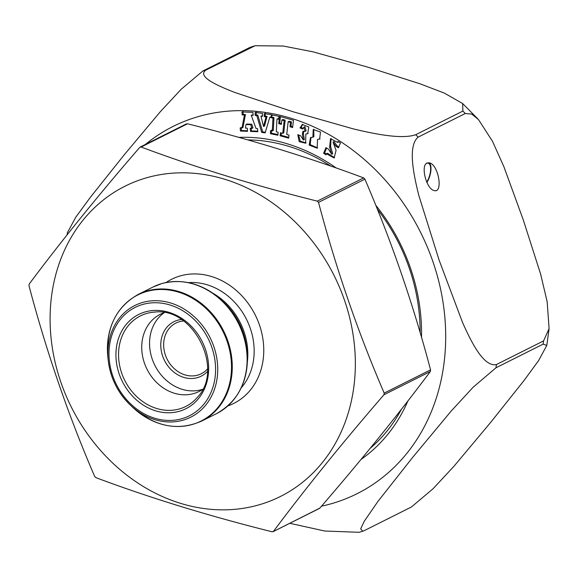 <?xml version="1.0" encoding="UTF-8"?>
<svg xmlns="http://www.w3.org/2000/svg" width="578" height="578" viewBox="0 0 578 578"><rect width="100%" height="100%" fill="white"/><g stroke="black" fill="none" stroke-linecap="round" stroke-linejoin="round"><path stroke-width="0.87" d="M140.375 146.993L141.148 147.022C195.35 167.324 254.074 185.365 317.3 201.144L318.521 202.379C335.97 268.409 357.861 331.982 384.197 393.098L383.965 394.752C342.624 442.546 305.798 488.078 273.481 531.348L272.028 531.76C208.803 515.981 150.078 497.94 95.876 477.638L94.655 476.402C68.32 415.286 46.428 351.713 28.979 285.684L29.211 284.029C61.528 240.759 98.354 195.227 139.695 147.441L140.151 147.079M319.388 508.467L319.844 508.105C361.185 460.312 398.011 414.787 430.335 371.517L430.559 369.862C413.248 304.223 391.357 240.658 364.891 179.144L363.67 177.908C309.461 157.606 250.744 139.565 187.51 123.786L186.065 124.198M319.844 508.105L273.076 531.681M164.268 312.655A43.206 36.58 -116.6 0 0 154.846 365.325A43.206 36.58 -116.6 0 0 202.683 389.297M181.362 319.504A30.453 25.786 -116.6 0 0 177.67 320.234A30.453 25.786 -116.6 0 0 165.546 362.42A30.453 25.786 -116.6 0 0 207.423 371.51M183.529 320.978A28.329 23.987 -116.6 0 0 179.375 321.729A28.329 23.987 -116.6 0 0 175.871 323.102A28.329 23.987 -116.6 0 0 167.121 359.176A28.329 23.987 -116.6 0 0 201.26 373.749A28.329 23.987 -116.6 0 0 207.538 368.887M164.159 312.64A43.206 36.58 -116.6 0 0 160.366 314.237A43.206 36.58 -116.6 0 0 147.022 369.248A43.206 36.58 -116.6 0 0 199.078 391.479A43.206 36.58 -116.6 0 0 202.632 389.391M146.415 177.836A173.516 146.928 -116.6 0 0 107.992 458.433A173.516 146.928 -116.6 0 0 353.729 387.737A173.516 146.928 -116.6 0 0 146.415 177.836M247.254 128.186L247.536 131.314L240.448 131.047L240.173 127.911L241.972 127.984L244.429 115L242.204 114.914L241.944 111.922L252.918 112.342L253.186 115.333L251.213 115.26L256.032 128.526L257.521 128.583L257.802 131.712L250.498 131.43L250.216 128.302L251.979 128.367L250.758 124.718L245.982 124.537L245.433 128.121L247.254 128.186M271.313 117.572L269.767 117.363L265.143 132.861L261.682 132.391L256.813 115.607L255.18 115.383L255.151 112.414L262.426 113.404L262.448 116.373L260.953 116.171L263.539 126.474L266.046 116.857L264.262 116.619L264.24 113.649L271.284 114.603L271.299 116.135L271.371 114.769L278.907 116.344L278.755 119.285L276.992 118.916L276.32 131.813L278.083 132.181L277.924 135.259L270.381 133.684L270.547 130.614L272.303 130.975L272.968 118.078L271.212 117.71L272.231 117.059L271.212 117.71M288.155 121.77L286.731 134.486L289 135.115L288.66 138.149L280.12 135.772L280.46 132.738L282.736 133.374L284.159 120.657L281.862 120.022L281.37 124.378L278.726 123.641L279.535 116.38L293.443 120.253L292.634 127.514L289.983 126.777L290.467 122.413L288.155 121.77L289.166 121.264L291.478 121.907L290.987 126.264L292.721 126.748M238.88 137.391A177.945 150.677 63.4 0 1 336.23 167.996M375.743 205.248A177.945 150.677 63.4 0 1 421.507 337.35M407.952 400.886A177.945 150.677 63.4 0 1 361.012 459.467M305.827 134.024L305.625 143.2L299.166 141.639L297.807 134.66L300.676 135.808L303.334 140.035L302.352 134.082L302.966 131.278L305.097 131.43L303.949 127.174L302.72 129.031L300.011 127.94L302.294 124.487L308.775 126.965L307.691 133.662L305.827 134.024L308.161 133.366M319.966 138.922L317.524 139.442L317.149 148.206L309.143 145.1L310.502 137.564L312.871 137.203L313.225 129.486L320.487 132.051L319.605 139.139M335.977 146.306L333 142.072L336.078 150.352L334.106 157.953L326.469 153.762L326.035 154.81L323.608 153.315L325.963 147.643L328.391 149.138L331.714 154.268L329.626 147.166L330.522 138.662L337.603 142.39L338.007 141.415L340.464 142.925L338.426 147.838L335.977 146.306L336.981 145.801L338.802 146.935M411.406 507L432.987 488.815L453.99 466.229L490.361 422.771L523.935 380.642L538.465 360.795L546.817 345.427L543.132 344.141L495.982 367.781L473.057 387.303L451.071 411.196L412.902 457.097L377.954 501.401L364.219 521.327L360.686 528.798L362.724 531.254L364.248 530.633L411.406 507M67.077 234.885L67.445 232.573L75.812 217.169L90.247 197.459L123.829 155.309L160.236 111.8L181.282 89.171L202.856 71L250.014 47.367L255.144 45.698L205.703 70.184C196.722 76.946 219.243 86.404 235.419 92.682L292.743 111.655L353.194 128.858C372.6 133.504 401.342 139.739 415.726 134.71L462.884 111.077L462.66 103.541L444.33 93.087L420.199 83.853L367.724 67.12L312.915 51.81L283.249 46.03L255.151 45.713M543.58 340.897L549.1 328.564L547.149 301.673L540.611 274.051L523.278 219.893L503.915 166.782L492.485 141.292L478.533 119.646L471.778 114.068L465.283 113.512L418.125 137.145C407.382 146.118 413.834 175.351 418.79 195.357L439.042 259.912L462.667 322.799C471.048 341.403 483.519 367.312 496.423 364.53L543.58 340.897A244.342 206.895 63.4 0 1 543.363 342.523A244.342 206.895 63.4 0 1 543.132 344.141M362.731 531.261L359.111 532.302L324.764 531.023L289.788 523.3M370.093 448.441A174.404 147.679 -116.6 0 0 401.5 409.181M420.119 332.596A174.404 147.679 -116.6 0 0 377.311 209.128M330.724 166.074A174.404 147.679 -116.6 0 0 247.752 139.89M427.034 163.01L429.555 162.866C438.803 165.077 443.377 194.013 433.919 190.473C426.297 188.804 420.452 165.489 427.034 163.01M426.723 182.099A11.842 4.899 107.1 0 0 430.444 171.717A11.842 4.899 107.1 0 0 428.291 163.22A11.842 4.899 107.1 0 0 426.354 163.466M280.12 135.772L281.132 135.266L288.747 137.383M281.385 132.998L281.132 135.266M282.736 133.374L283.747 132.868L285.164 120.152L284.159 120.657M281.862 120.022L282.873 119.509L285.164 120.152M278.726 123.641L279.738 123.136L281.457 123.613M280.46 116.64L279.738 123.136M289.983 126.777L290.987 126.264M290.467 122.413L291.478 121.907M302.352 134.082L303.363 133.569L304.346 139.529L303.334 140.035M303.811 131.538L303.363 133.569M303.949 127.174L304.96 126.669L306.109 130.924L305.097 131.43M300.011 127.94L301.022 127.435L303.031 128.244M302.814 124.277L301.022 127.435M298.638 134.992L300.199 141.155L306.116 142.911M272.339 114.971L272.31 115.629L271.299 116.135M277.96 134.544L271.393 133.178L271.552 130.101M270.381 133.684L271.393 133.178M272.303 130.975L273.307 130.469L273.979 117.572L272.224 117.204M272.968 118.078L273.979 117.572M278.791 118.577L276.992 118.916M265.251 113.144L265.273 116.113L267.058 116.351L264.551 125.968L263.539 126.474M260.953 116.171L262.441 115.73M256.162 111.908L256.191 114.878L257.817 115.101L262.694 131.885L265.324 132.239M269.767 117.363L270.779 116.857L272.317 117.067M261.682 132.391L262.694 131.885M256.813 115.607L257.817 115.101M255.18 115.383L256.191 114.878M266.046 116.857L267.058 116.351M264.262 116.619L265.273 116.113M317.524 139.442L320.082 138.836M311.029 137.354L310.176 144.623L317.625 147.917M312.871 137.203L313.883 136.69L313.76 129.27M240.448 131.047L241.459 130.534L247.485 130.773M241.178 127.406L241.459 130.534M241.972 127.984L242.984 127.478L245.44 114.495L244.429 115M242.204 114.914L243.215 114.408L245.44 114.495M242.948 111.417L243.215 114.408M251.213 115.26L253.135 114.791M250.498 131.43L251.502 130.924L257.752 131.163M251.228 127.796L251.502 130.924M251.979 128.367L252.991 127.861L251.762 124.212L250.758 124.718M245.982 124.537L246.994 124.024L251.762 124.212M323.608 153.315L324.619 152.809L326.404 153.907M326.599 148.04L324.619 152.809M329.626 147.166L330.638 146.66L332.726 153.762L331.714 154.268M331.05 138.445L330.638 146.66M337.603 142.39L338.643 141.805M326.469 153.762L327.48 153.257L334.59 157.657M333 142.072L334.012 141.567L336.981 145.801M426.889 182.475A12.557 5.195 107.1 0 0 428.919 162.721M139.695 147.441L140.685 146.942M141.148 147.022L187.51 123.786M383.965 394.752L430.335 371.517M384.197 393.098L430.559 369.862M318.521 202.379L364.891 179.144M317.3 201.144L363.67 177.908M146.66 313.478A50.633 42.873 -116.6 0 0 127.066 384.58A50.633 42.873 -116.6 0 0 197.409 397.288C224.683 369.385 193.392 306.94 154.709 312.098A50.633 42.873 -116.6 0 0 146.66 313.478M145.186 311.925A52.714 44.636 63.4 0 1 208.167 375.693A52.714 44.636 63.4 0 1 133.518 397.165A52.714 44.636 63.4 0 1 145.186 311.925M227.913 405.879A69.403 58.768 -116.6 0 0 258.908 323.449A69.403 58.768 -116.6 0 0 180.192 275.937A69.403 58.768 -116.6 0 0 166.088 282.512M241.163 387.939A62.323 52.771 -116.6 0 0 246.524 319.374A62.323 52.771 -116.6 0 0 188.385 282.635M247.319 362.327A62.323 52.771 -116.6 0 0 212.588 293.039M216.562 413.617A70.827 59.968 -116.6 0 0 240.759 328.463A70.827 59.968 -116.6 0 0 161.847 283.567A70.827 59.968 -116.6 0 0 153.098 286.984L138.236 294.426A70.827 59.968 63.4 0 1 146.993 291.009A70.827 59.968 63.4 0 1 225.904 335.912A70.827 59.968 63.4 0 1 201.708 421.059L216.562 413.617C239.046 400.807 249.147 379.71 246.871 350.319L246.517 347.291A63.277 53.573 -116.6 0 0 224.156 302.677L221.938 300.582A70.538 59.729 63.4 0 1 246.871 350.319A70.538 59.729 63.4 0 1 236.546 395.887M179.252 281.58A70.538 59.729 63.4 0 1 221.938 300.582C203.333 283.87 183.342 278.184 161.956 283.523L153.098 286.984M192.351 424.462A70.538 59.729 -116.6 0 0 227.14 341.403A70.538 59.729 -116.6 0 0 146.581 291.529A70.538 59.729 -116.6 0 0 107.934 357.724L108.324 361.098A62.438 52.873 -116.6 0 0 130.397 405.127A62.438 52.873 -116.6 0 0 217.285 376.914A62.438 52.873 -116.6 0 0 142.535 302.504A62.438 52.873 -116.6 0 0 108.324 361.098C110.579 378.33 117.941 393.004 130.397 405.127L132.861 407.461A70.538 59.729 -116.6 0 0 192.351 424.462M142.629 304.49A60.603 51.312 63.4 0 1 215.03 377.795A60.603 51.312 63.4 0 1 129.212 402.49A60.603 51.312 63.4 0 1 142.629 304.49M145.302 144.5A205.385 173.913 63.4 0 1 351.034 148.842A205.385 173.913 63.4 0 1 443.781 365.021A205.385 173.913 63.4 0 1 321.512 506.169M250.014 47.367A244.342 206.895 63.4 0 1 252.861 46.551M462.884 111.077A244.342 206.895 63.4 0 1 465.283 113.512M202.856 71A244.342 206.895 63.4 0 1 205.703 70.184M415.726 134.71A244.342 206.895 63.4 0 1 418.125 137.145M496.423 364.53A244.342 206.895 63.4 0 1 496.206 366.156A244.342 206.895 63.4 0 1 495.982 367.781M140.122 147.094L186.492 123.851M273.047 531.695L319.417 508.452M201.708 421.059C177.988 431.405 155.041 426.875 132.861 407.461M138.236 294.426C115.759 307.236 105.658 328.333 107.934 357.724M549.1 328.564L546.817 345.427M462.653 103.541L477.695 118.75"/></g></svg>
